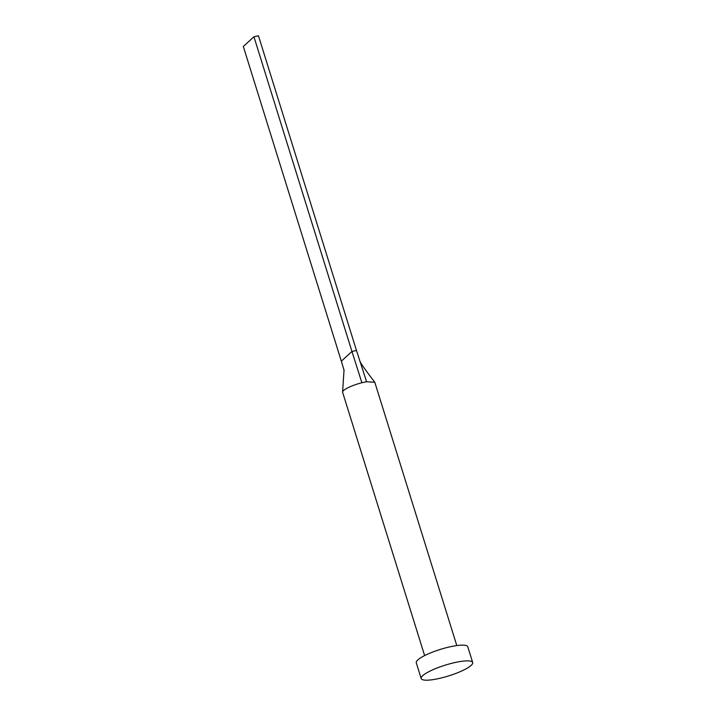 <?xml version="1.0" encoding="UTF-8"?>
<svg xmlns="http://www.w3.org/2000/svg" width="716" height="716" viewBox="0 0 716 716"><rect width="100%" height="100%" fill="white"/><g stroke="black" fill="none" stroke-linecap="round" stroke-linejoin="round"><path stroke-width="1.07" d="M424.624 655.596L342.624 392.323A16.853 3.535 -17.3 0 1 342.588 392.019A16.853 3.535 -17.3 0 1 361.875 382.756A16.853 3.535 -17.3 0 1 364.301 382.192A16.853 3.535 -17.3 0 1 366.592 381.753L374.808 382.299L456.808 645.572M421.187 678.553L416.282 662.819A26.966 5.656 -17.3 0 1 450.964 646.611A26.966 5.656 -17.3 0 1 467.781 646.781L472.676 662.515A26.966 5.656 -17.3 0 1 437.995 678.723A26.966 5.656 -17.3 0 1 421.187 678.553A26.966 5.656 -17.3 0 1 455.868 662.345A26.966 5.656 -17.3 0 1 472.676 662.515M361.875 382.756L351.95 351.458L356.487 350.491L366.592 381.753M253.938 36.758L243.324 46.486L341.335 361.186L351.95 351.458L253.938 36.758L258.476 35.8L356.487 350.491M341.335 361.186L344.065 370.279M342.597 392.019L344.047 369.85M374.674 382.049C364.757 369.25 359.772 362.063 359.718 360.479"/></g></svg>
